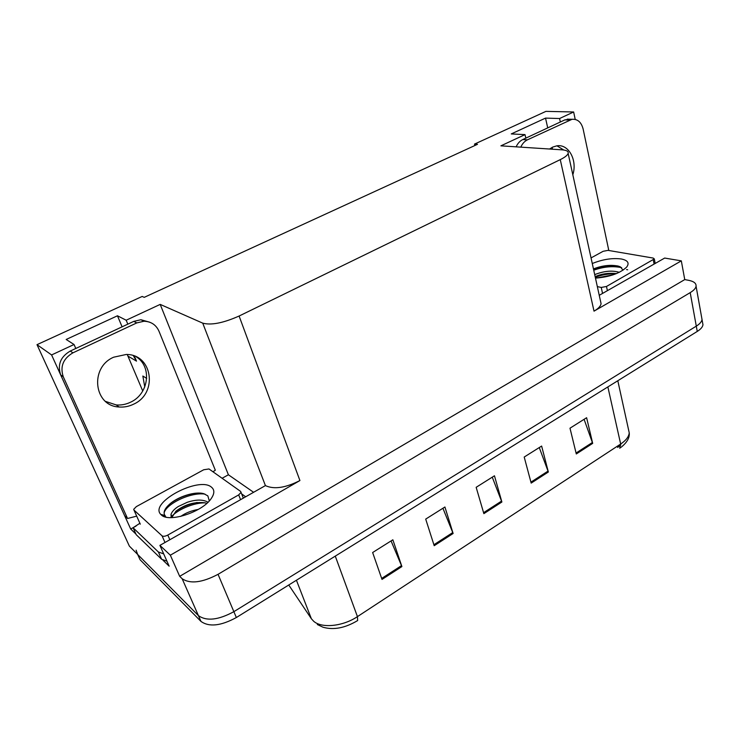 <?xml version="1.0" encoding="UTF-8"?>
<svg xmlns="http://www.w3.org/2000/svg" width="740" height="740" viewBox="0 0 740 740"><rect width="100%" height="100%" fill="white"/><g stroke="black" fill="none" stroke-linecap="round" stroke-linejoin="round"><path stroke-width="1.11" d="M146.687 378.381L142.848 376.031L144.763 386.928M127.262 354.525L142.746 390.998M133.339 355.681L136.502 361.129L134.365 356.042M560.337 122.008L559.57 118.529L573.639 111.981L545.926 111.37L474.497 144.106L477.513 144.309L144.217 297.351L142.172 296.453L37 344.664L129.361 546.101L198.422 615.625L137.649 554.436L136.114 550.172M222.102 478.271L228.401 474.775L253.395 492.155M135.947 534.095L130.693 529.017L136.105 526.01M127.826 324.157L126.179 320.226L160.201 304.399L202.742 323.149L265.42 485.597L159.905 545.371L169.146 566.165L163.004 560.236M202.742 323.149C211.141 325.424 223.258 323.056 239.103 316.026L560.263 159.627L594.016 311.151L681.318 260.859L664.677 258.057L599.243 295.306M594.016 311.151C598.272 308.645 600.63 306.166 601.084 303.705L600.519 301.125M265.42 485.597C273.966 489.593 285.464 487.91 299.922 480.547L170.339 555.194L179.681 576.34L684.75 279.591L688.616 280.312C693.833 281.357 696.312 283.318 696.072 286.204C695.702 288.332 693.741 290.469 690.198 292.624L218.041 574.323C202.196 582.667 190.236 584.138 182.151 578.726L179.681 576.34M159.905 545.371L170.339 555.194M37 344.664L51.597 354.941L130.693 529.017M702.547 322.418L702.963 324.758C702.63 327.006 700.725 329.226 697.256 331.428L236.347 617.53L233.858 611.675C218.374 620.065 206.562 621.387 198.422 615.625C206.562 621.387 218.374 620.065 233.858 611.675L696.294 326.146L233.858 611.675L218.041 574.323M701.613 317.192L702.029 319.514C701.687 321.743 699.772 323.954 696.294 326.146C699.772 323.954 701.687 321.743 702.029 319.514L701.613 317.192M573.639 111.981L575.221 119.408M681.318 260.859L684.75 279.591M474.497 144.106L474.858 145.521M560.263 159.627C564.87 157.352 567.497 155.28 568.144 153.411C568.625 151.367 566.6 150.183 562.067 149.841L500.897 145.835L525.002 134.615L525.826 138.13M160.201 304.399L228.401 474.775M51.597 354.941L74.037 344.498L75.804 348.475M547.73 127.9L545.528 118.104L511.266 133.931L525.002 134.615M545.528 118.104L559.57 118.529M122.1 326.83L117.466 315.786L66.165 339.475L74.037 344.498M117.466 315.786L126.179 320.226M552.521 149.212L552.114 147.389M584.091 419.312L592.685 443.38L586.616 417.721L569.994 428.192L576.293 453.962L592.685 443.38M539.266 447.552L548.349 472.009L541.634 446.063L524.207 457.043L531.181 483.1L548.349 472.009M391.072 540.922L401.894 566.572L392.857 539.793L372.636 552.53L382.007 579.411L401.894 566.572M442.918 508.251L453.121 533.494L444.925 506.993L425.704 519.101L434.204 545.704L453.121 533.494M492.257 477.171L501.877 502.016L494.459 475.783L476.162 487.309L483.868 513.643L501.877 502.016M617.808 380.739L629.24 432.872C629.749 437.525 627.243 442.159 621.72 446.757L619.713 448.209L620.666 444.028C625.975 440.448 628.834 436.739 629.24 432.872L628.325 428.71M288.757 584.998L311.374 618.742L313.686 621.276C321.733 628.547 343.018 626.391 357.439 616.624L357.661 620.546C345.173 628.038 333.611 630.267 322.982 627.215L317.312 624.514M236.347 617.53C220.909 625.929 209.124 627.224 200.975 621.415L140.045 559.699L138.5 556.313M617.373 446.183L617.66 447.432L620.814 444.971M113.664 357.198C89.337 367.503 93.925 406.177 119.085 406.991C124.163 407.398 129.065 406.436 133.774 404.105C158.11 393.255 152.607 354.127 126.253 354.469L113.664 357.198M136.41 356.921C152.264 366.874 148.805 393.828 130.814 402.079C126.124 404.392 121.249 405.344 116.199 404.928L105.58 401.422M136.78 322.908L133.755 321.382L70.263 351.056C60.523 356.8 57.322 364.728 60.662 374.847L124.69 515.771L127.558 518.49L63.27 376.771C59.922 366.596 63.141 358.613 72.936 352.832L136.78 322.908L143.976 321.243C151.062 321.493 156.057 324.805 158.961 331.159L215.322 470.233L212.963 471.778M127.558 518.49L136.687 516.141M133.755 321.382L140.915 319.736L149.656 322.187M139.888 523.273L133.061 527.731L136.234 534.715L161.635 559.274L166.944 561.198M163.679 553.871L158.379 551.985L133.061 527.731M245.495 496.651L241.656 493.913M572.816 174.76C577.588 160.303 568.588 143.653 556.758 145.854L552.66 147.112L549.598 149.018M520.793 147.14C522.357 143.662 524.577 141.229 527.435 139.832L572.038 119.297C577.598 118.918 581.298 122.137 583.12 128.973L608.807 250.508M593.98 269.018L595.709 268.056M556.961 145.826L563.76 150.007M516.141 146.835C517.704 143.375 519.905 140.961 522.764 139.564L564.851 119.889L570.337 119.251M161.32 514.929L160.746 514.374C149.027 502.617 198.912 476.181 211.363 487.087C214.748 489.778 214.646 493.682 211.048 498.797C202.159 512.108 168.776 522.949 161.32 514.929M209.309 500.906L207.838 495.855L203.787 493.7C195.073 491.082 178.081 496.688 169.83 503.968C164.585 508.648 162.957 512.496 164.946 515.521L165.371 515.993M208.005 502.238C203.102 499.352 196.174 499.38 187.229 502.303L178.285 506.512C174.437 508.963 172.004 511.59 170.986 514.393L171.088 516.187L172.059 517.612M206.812 503.357L204.962 502.793C194.555 501.637 184.917 504.412 176.037 511.109L171.883 517.436M198.329 509.388C191.318 510.693 185.453 513.033 180.736 516.409M240.62 491.416L241.046 492.368L238.678 494.903L167.804 535.066C165.233 536.37 163.318 536.63 162.069 535.843L133.958 510.054L133.7 509.314L136.354 506.604L203.713 469.761L208.995 468.957L240.62 491.416M171.162 517.51L171.088 516.187M197.173 502.469C189.264 504.06 182.096 507.048 175.676 511.423M194.999 493.256C185.592 494.921 177.322 498.381 170.2 503.653M164.243 515.697L166.093 517.13M205.184 502.849C194.407 502.617 178.951 509.009 172.235 515.798M205.017 494.116C190.356 491.86 165.64 504.291 164.077 513.135M164.104 515.66L164.669 516.742M592.278 263.523C602.628 259.342 612.313 257.825 621.323 258.982C627.844 260.332 629.629 263.033 626.678 267.075C620.046 273.328 609.64 277.01 595.478 278.12M623.034 270.193L620.407 266.872L618.464 266.141C610.676 264.541 602.341 265.466 593.452 268.916M619.241 272.348L618.427 272.079C611.527 270.276 603.618 271.127 594.71 274.623M616.457 273.587C608.706 272.755 601.601 273.772 595.154 276.658M591.047 257.918L603.128 251.304L607.984 250.361L653.189 258.066L654.308 258.917L606.486 286.473L601.241 287.444L597.337 286.611M616.013 273.772C608.539 273.661 601.629 274.827 595.293 277.278M617.382 265.873C609.085 265.207 601.13 266.317 593.517 269.193M613.331 274.762L595.996 278.101M621.646 267.658C612.859 265.817 603.553 266.668 593.739 270.202M136.502 361.129L128.029 356.144M182.151 578.726L200.975 621.415M690.198 292.624L697.256 331.428M239.103 316.026L299.922 480.547M311.374 618.742L296.425 580.234M335.276 556.119L357.439 616.624L620.666 444.028L607.864 386.909M140.045 559.699L137.649 554.436M501.563 501.082L483.59 512.681M452.778 532.55L433.899 544.732M401.524 565.619L381.664 578.43M548.053 471.093L530.922 482.147M592.416 442.474L576.062 453.019M158.379 551.985L161.635 559.274M70.263 351.056L72.936 352.832M60.662 374.847L63.27 376.771M522.764 139.564L527.435 139.832M569.652 120.047L564.851 119.889M238.678 494.903L240.509 499.491M133.958 510.054L140.295 524.16M162.069 535.843L164.992 542.476M167.804 535.066L169.839 539.71M627.687 269.786L626.586 269.601M653.291 259.943L654.095 264.078M601.241 287.444L602.545 293.419M606.486 286.473L607.392 290.663M696.072 286.204L702.963 324.758M568.144 153.411L601.084 303.705M116.199 404.928L119.085 406.991M140.915 319.736L143.976 321.243M567.229 119.149L572.038 119.297M164.946 515.521L160.746 514.374M170.986 514.393L171.967 516.659M241.046 492.368L243.257 497.928M171.856 517.408L171.033 517.186M654.308 258.917L655.187 263.459"/></g></svg>
